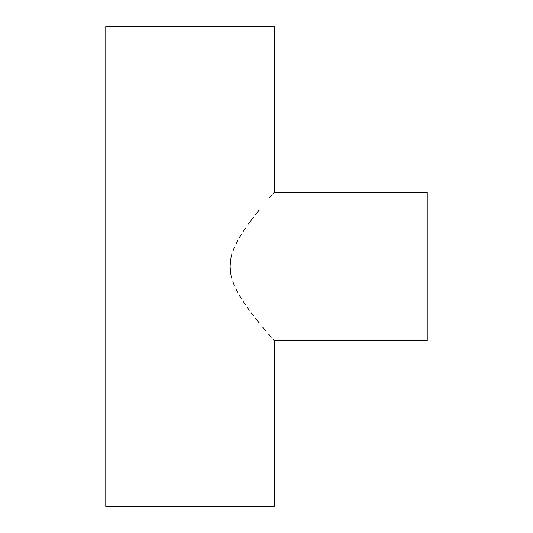 <?xml version="1.0" encoding="UTF-8"?>
<svg xmlns="http://www.w3.org/2000/svg" width="533" height="533" viewBox="0 0 533 533"><rect width="100%" height="100%" fill="white"/><g stroke="black" fill="none" stroke-linecap="round" stroke-linejoin="round"><path stroke-width="0.8" d="M273.882 192.806L272.796 194.045L274.248 192.386L427.186 192.386L427.186 340.614L274.248 340.614L427.186 340.614L427.186 192.386L274.248 192.386L274.248 26.65L105.814 26.65L105.814 506.35L274.248 506.35L274.248 340.614L272.783 338.941L273.875 340.187M271.017 336.923L268.685 334.224L271.017 336.923M265.834 330.886L262.582 327.029L265.834 330.886M259.045 322.738L255.267 318.034L259.045 322.738M253.308 315.529L251.303 312.911L253.308 315.529M249.284 310.213L247.265 307.441L249.284 310.213M245.26 304.583L243.275 301.638L245.26 304.583M241.322 298.6L239.417 295.462L241.322 298.6M237.578 292.211L235.846 288.833L237.578 292.211M234.254 285.355L232.848 281.77L234.254 285.355M231.668 278.066L230.769 274.222L231.668 278.066M230.216 270.318L230.769 274.222L230.029 266.393L230.216 270.318M230.236 262.436L230.029 266.393L230.822 258.512L230.236 262.436M231.735 254.707L230.822 258.512L231.735 254.707M234.367 247.385L232.934 250.996L234.367 247.385M237.685 240.603L235.959 243.927L237.685 240.603M241.396 234.28L239.504 237.392L241.396 234.28M245.327 228.324L243.341 231.262L245.327 228.324M248.351 224.053L251.376 219.989L248.351 224.053M253.355 217.404L251.376 219.989L253.355 217.404M259.078 210.222L255.307 214.919L259.078 210.222M269.585 335.27L271.257 337.189M272.13 194.805L269.631 197.676M274.248 192.386L274.248 26.65L105.814 26.65L105.814 506.35L274.248 506.35L274.248 340.614M271.044 336.949L269.878 335.603"/></g></svg>
